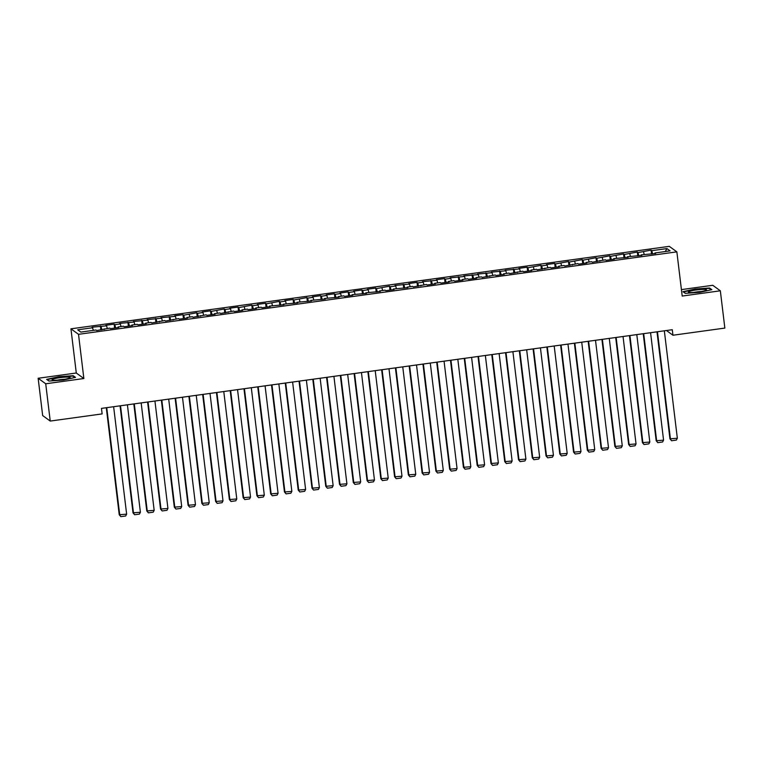 <?xml version="1.0" encoding="UTF-8"?>
<svg xmlns="http://www.w3.org/2000/svg" width="763" height="763" viewBox="0 0 763 763"><rect width="100%" height="100%" fill="white"/><g stroke="black" fill="none" stroke-linecap="round" stroke-linejoin="round"><path stroke-width="1.14" d="M38.15 378.267L45.723 383.779L83.863 378.524L76.29 373.012L38.15 378.267L42.661 415.558L50.234 421.062L102.137 413.908L101.469 408.386L672.279 329.711L672.947 335.234L724.85 328.08L720.339 290.798L712.766 285.286L681.426 289.606M76.29 373.012L70.94 328.824L669.285 246.354L676.857 251.857L78.513 334.328L70.94 328.824M665.212 251.552L666.948 248.585L651.802 250.674L651.077 250.14L638.04 252.572L637.305 252.038L624.268 254.47L623.543 253.936L610.505 256.368L609.771 255.834L596.733 258.266L596.008 257.732L582.961 260.164L582.236 259.63L569.198 262.062L568.473 261.528L555.426 263.96L554.701 263.426L546.442 264.57L547.166 265.095L541.663 265.858L540.938 265.324L527.891 267.756L527.166 267.222L518.907 268.357L519.632 268.891L505.144 270.255L505.869 270.789L491.372 272.153L492.097 272.687L477.6 274.051L478.334 274.585L463.837 275.948L464.562 276.483L450.065 277.846L450.799 278.381L445.287 279.134L444.562 278.609L436.302 279.744L437.027 280.279L422.53 281.642L423.265 282.176L417.752 282.93L417.027 282.405L408.768 283.54L409.493 284.074L394.996 285.438L395.73 285.972L390.217 286.726L389.492 286.201L376.455 288.624L375.72 288.099L367.461 289.234L368.186 289.759L362.683 290.522L361.958 289.997L353.698 291.132L354.423 291.657L348.92 292.42L348.186 291.895L339.926 293.03L340.651 293.555L335.148 294.318L334.423 293.793L326.163 294.928L326.888 295.453L321.376 296.216L320.651 295.691L312.391 296.826L313.116 297.351L307.613 298.114L306.888 297.58L293.841 300.012L293.116 299.478L284.857 300.622L285.581 301.147L280.078 301.91L279.353 301.375L266.306 303.808L265.581 303.273L257.322 304.418L258.047 304.942L252.543 305.705L251.819 305.171L238.771 307.603L238.046 307.069L229.787 308.214L230.512 308.738L225.009 309.501L224.284 308.967L211.237 311.399L210.512 310.865L202.252 312.01L202.977 312.534L197.474 313.297L196.749 312.763L183.702 315.195L182.977 314.661L174.717 315.806L175.442 316.33L160.945 317.694L161.68 318.228L147.183 319.592L147.908 320.126L133.411 321.49L134.135 322.024L119.648 323.388L120.373 323.922L114.87 324.676L114.135 324.151L105.876 325.286L106.601 325.82L92.113 327.184L93.477 330.35M666.948 248.585L670.095 250.874L654.959 252.963L654.94 253.593M92.838 327.718L77.692 329.807L80.84 332.096L95.985 330.007L96.72 330.532L109.758 328.109L110.482 328.634L118.742 327.499L118.017 326.974L123.52 326.211L124.255 326.736L132.514 325.601L131.789 325.076L137.292 324.313L138.017 324.847L146.277 323.703L145.552 323.178L151.055 322.415L151.789 322.949L164.827 320.517L165.552 321.051L178.599 318.619L179.324 319.153L187.584 318.009L186.859 317.484L192.362 316.721L193.087 317.255L206.134 314.823L206.859 315.357L215.118 314.213L214.393 313.688L219.897 312.925L220.621 313.459L233.669 311.027L234.394 311.562L242.653 310.417L241.928 309.892L247.431 309.129L248.156 309.664L256.416 308.519L255.691 307.994L261.204 307.231L261.928 307.766L270.188 306.631L269.463 306.097L283.96 304.733L283.226 304.199L297.723 302.835L296.998 302.301L311.495 300.937L310.76 300.403L325.257 299.039L324.533 298.505L339.03 297.141L338.295 296.607L343.808 295.853L344.533 296.378L352.792 295.243L352.067 294.709L366.564 293.345L365.839 292.811L380.327 291.447L379.602 290.913L385.105 290.159L385.84 290.684L394.099 289.549L393.374 289.015L407.862 287.651L407.137 287.117L412.649 286.363L413.374 286.888L426.412 284.465L427.137 284.99L435.396 283.855L434.672 283.331L440.184 282.568L440.909 283.092L449.169 281.957L448.444 281.433L453.947 280.67L454.672 281.194L462.931 280.059L462.206 279.535L467.719 278.772L468.444 279.296L476.703 278.161L475.978 277.637L481.482 276.874L482.206 277.408L495.254 274.976L495.979 275.51L504.238 274.365L503.513 273.841L509.016 273.078L509.741 273.612L522.789 271.18L523.513 271.714L531.773 270.569L531.048 270.045L536.551 269.282L537.276 269.816L550.323 267.384L551.048 267.918L559.308 266.773L558.583 266.249L564.086 265.486L564.811 266.02L577.858 263.588L578.583 264.122L586.842 262.977L586.118 262.453L591.621 261.69L592.355 262.224L605.393 259.792L606.118 260.326L614.377 259.182L613.652 258.657L628.149 257.293L627.424 256.759L641.912 255.395L641.187 254.861L655.684 253.497L654.959 252.963M101.097 326.574L101.889 329.826M106.601 325.82L107.249 328.452M114.87 324.676L115.652 327.928M120.373 323.922L121.012 326.554M104.245 328.872L104.226 329.502M128.632 322.778L129.424 326.03M134.135 322.024L134.784 324.656M118.017 326.974L117.998 327.604M142.404 320.88L143.186 324.132M147.908 320.126L148.547 322.759M131.789 325.076L131.761 325.706M156.167 318.982L156.959 322.234M161.68 318.228L162.319 320.861M145.552 323.178L145.533 323.808M169.939 317.084L170.721 320.336M175.442 316.33L176.081 318.972M159.324 321.28L159.305 321.91M183.702 315.195L184.493 318.438M189.214 314.432L189.853 317.074M173.087 319.382L173.067 320.012M197.474 313.297L198.256 316.54M202.977 312.534L203.616 315.176M186.859 317.484L186.84 318.114M211.237 311.399L212.028 314.642M216.749 310.636L217.388 313.278M200.621 315.586L200.602 316.216M225.009 309.501L225.791 312.744M230.512 308.738L231.151 311.38M214.393 313.688L214.374 314.318M238.771 307.603L239.563 310.846M244.284 306.84L244.923 309.482M228.156 311.79L228.137 312.42M252.543 305.705L253.335 308.948M258.047 304.942L258.686 307.584M241.928 309.892L241.909 310.522M266.306 303.808L267.098 307.05M271.819 303.045L272.458 305.686M255.691 307.994L255.672 308.624M280.078 301.91L280.87 305.152M285.581 301.147L286.22 303.788M269.463 306.097L269.444 306.726M293.841 300.012L294.632 303.254M299.354 299.249L299.993 301.89M283.226 304.199L283.207 304.828M307.613 298.114L308.405 301.356M313.116 297.351L313.765 299.993M296.998 302.301L296.979 302.93M321.376 296.216L322.167 299.458M326.888 295.453L327.527 298.095M310.76 300.403L310.741 301.032M335.148 294.318L335.939 297.56M340.651 293.555L341.299 296.197M324.533 298.505L324.513 299.134M348.92 292.42L349.702 295.663M354.423 291.657L355.062 294.299M338.295 296.607L338.276 297.236M362.683 290.522L363.474 293.765M368.186 289.759L368.834 292.401M352.067 294.709L352.048 295.348M376.455 288.624L377.237 291.867M381.958 287.861L382.597 290.503M365.839 292.811L365.811 293.45M390.217 286.726L391.009 289.978M395.73 285.972L396.369 288.605M379.602 290.913L379.583 291.552M403.989 284.828L404.771 288.08M409.493 284.074L410.132 286.707M393.374 289.015L393.355 289.654M417.752 282.93L418.544 286.182M423.265 282.176L423.904 284.809M407.137 287.117L407.118 287.756M431.524 281.032L432.306 284.284M437.027 280.279L437.666 282.911M420.909 285.228L420.89 285.858M445.287 279.134L446.078 282.386M450.799 278.381L451.438 281.013M434.672 283.331L434.652 283.96M459.059 277.236L459.841 280.488M464.562 276.483L465.201 279.115M448.444 281.433L448.425 282.062M472.822 275.338L473.613 278.59M478.334 274.585L478.973 277.217M462.206 279.535L462.187 280.164M486.594 273.44L487.385 276.692M492.097 272.687L492.736 275.319M475.978 277.637L475.959 278.266M500.356 271.542L501.148 274.794M505.869 270.789L506.508 273.421M489.741 275.739L489.722 276.368M514.128 269.644L514.92 272.896M519.632 268.891L520.271 271.533M503.513 273.841L503.494 274.47M527.891 267.756L528.683 270.999M533.404 266.993L534.043 269.635M517.276 271.943L517.257 272.572M541.663 265.858L542.455 269.101M547.166 265.095L547.815 267.737M531.048 270.045L531.029 270.674M555.426 263.96L556.217 267.203M560.939 263.197L561.578 265.839M544.811 268.147L544.792 268.776M569.198 262.062L569.99 265.305M574.701 261.299L575.35 263.941M558.583 266.249L558.564 266.878M582.961 260.164L583.752 263.407M588.473 259.401L589.112 262.043M572.345 264.351L572.326 264.98M596.733 258.266L597.524 261.509M602.236 257.503L602.884 260.145M586.118 262.453L586.098 263.082M610.505 256.368L611.287 259.611M616.008 255.605L616.647 258.247M599.88 260.555L599.861 261.184M624.268 254.47L625.059 257.713M629.771 253.707L630.419 256.349M613.652 258.657L613.633 259.286M638.04 252.572L638.822 255.815M643.543 251.809L644.182 254.451M627.424 256.759L627.405 257.389M651.802 250.674L652.594 253.917M641.187 254.861L641.168 255.491M45.723 383.779L50.234 421.062M676.857 251.857L682.198 296.054L720.339 290.798M83.863 378.524L78.513 334.328M666.452 330.513L672.947 335.234M685.269 293.335L699.7 292.334L711.841 289.673L709.561 288.013L695.131 289.024L682.99 291.676L685.269 293.335M75.499 377.38L73.219 375.72L58.789 376.722L46.648 379.383L48.927 381.042L63.358 380.041L75.499 377.38M651.077 250.14L651.554 254.06M637.305 252.038L637.782 255.958M623.543 253.936L624.02 257.856M609.771 255.834L610.247 259.754M596.008 257.732L596.485 261.652M582.236 259.63L582.713 263.55M568.473 261.528L568.94 265.448M554.701 263.426L555.178 267.346M540.938 265.324L541.406 269.244M527.166 267.222L527.643 271.142M513.404 269.12L513.871 273.04M499.631 271.018L500.108 274.938M485.869 272.916L486.336 276.835M472.097 274.814L472.574 278.733M458.334 276.711L458.801 280.631M444.562 278.609L445.039 282.529M430.79 280.507L431.267 284.427M417.027 282.405L417.504 286.325M403.255 284.303L403.732 288.223M389.492 286.201L389.969 290.121M375.72 288.099L376.197 292.019M361.958 289.997L362.435 293.908M348.186 291.895L348.662 295.806M334.423 293.793L334.9 297.704M320.651 295.691L321.128 299.601M306.888 297.58L307.355 301.499M293.116 299.478L293.593 303.397M279.353 301.375L279.821 305.295M265.581 303.273L266.058 307.193M251.819 305.171L252.286 309.091M238.046 307.069L238.523 310.989M224.284 308.967L224.751 312.887M210.512 310.865L210.989 314.785M196.749 312.763L197.216 316.683M182.977 314.661L183.454 318.581M169.205 316.559L169.682 320.479M155.442 318.457L155.919 322.377M141.67 320.355L142.147 324.275M127.907 322.253L128.384 326.173M114.135 324.151L114.612 328.071M100.373 326.049L100.85 329.969M709.638 288.691L709.561 288.013M73.296 376.388L73.219 375.72M664.335 330.808L677.344 438.258L669.943 438.83L671.554 440.747L670.458 439.202L657.458 331.752M656.991 331.819L669.943 438.83M677.344 438.258L676.371 440.079L671.554 440.747M650.572 332.706L663.572 440.156L656.18 440.728L657.782 442.645L656.685 441.1L643.686 333.65M643.228 333.717L656.18 440.728M663.572 440.156L662.608 441.977L657.782 442.645M636.8 334.604L649.809 442.054L642.408 442.626L644.02 444.543L642.923 442.998L629.923 335.548M629.456 335.615L642.408 442.626M649.809 442.054L648.836 443.875L644.02 444.543M690.362 292.506A9.108 1.135 -6.9 0 0 699.547 291.809A9.108 1.135 -6.9 0 0 706.309 290.131A9.108 1.135 -6.9 0 0 704.535 289.406A9.108 1.135 -6.9 0 0 693.491 290.398A9.108 1.135 -6.9 0 0 688.646 292.267A9.108 1.135 -6.9 0 0 690.362 292.506M685.403 293.326L683.467 291.924L695.236 289.349L709.218 288.376L711.192 289.816M701.311 291.523A6.238 0.773 -6.9 0 0 693.834 292.429M54.02 380.212A9.108 1.135 -6.9 0 0 63.205 379.516A9.108 1.135 -6.9 0 0 69.967 377.838A9.108 1.135 -6.9 0 0 68.193 377.113A9.108 1.135 -6.9 0 0 57.158 378.105A9.108 1.135 -6.9 0 0 52.304 379.974A9.108 1.135 -6.9 0 0 54.02 380.212M49.061 381.033L47.125 379.631L58.894 377.056L72.876 376.083L74.86 377.523M64.969 379.23A6.238 0.773 -6.9 0 0 57.492 380.136M623.037 336.502L636.037 443.952L628.645 444.524L630.248 446.441L629.151 444.896L616.151 337.446M615.693 337.513L628.645 444.524M636.037 443.952L635.074 445.773L630.248 446.441M609.265 338.4L622.274 445.85L614.873 446.422L616.485 448.339L615.388 446.794L602.379 339.344M601.921 339.411L614.873 446.422M622.274 445.85L621.301 447.671L616.485 448.339M595.502 340.298L608.502 447.738L601.11 448.32L602.713 450.237L601.616 448.692L588.616 341.242M588.159 341.309L601.11 448.32M608.502 447.738L607.529 449.569L602.713 450.237M581.73 342.186L594.739 449.636L587.338 450.218L588.95 452.135L587.853 450.59L574.844 343.14M574.386 343.207L587.338 450.218M594.739 449.636L593.767 451.467L588.95 452.135M567.968 344.084L580.967 451.534L573.576 452.116L575.178 454.023L574.081 452.488L561.082 345.038M560.624 345.105L573.576 452.116M580.967 451.534L579.994 453.365L575.178 454.023M554.196 345.982L567.195 453.432L559.804 454.014L561.415 455.921L560.319 454.386L547.309 346.936M546.852 347.003L559.804 454.014M567.195 453.432L566.232 455.263L561.415 455.921M540.433 347.88L553.433 455.33L546.041 455.912L547.643 457.819L546.546 456.284L533.547 348.834M533.089 348.891L546.041 455.912M553.433 455.33L552.46 457.161L547.643 457.819M526.661 349.778L539.66 457.228L532.269 457.81L533.881 459.717L532.784 458.181L519.775 350.732M519.317 350.789L532.269 457.81M539.66 457.228L538.697 459.059L533.881 459.717M512.898 351.676L525.898 459.126L518.497 459.707L520.108 461.615L519.012 460.079L506.012 352.63M505.554 352.687L518.497 459.707M525.898 459.126L524.925 460.957L520.108 461.615M499.126 353.574L512.126 461.024L504.734 461.605L506.346 463.513L505.249 461.977L492.24 354.528M491.782 354.585L504.734 461.605M512.126 461.024L511.162 462.855L506.346 463.513M485.354 355.472L498.363 462.922L490.962 463.503L492.574 465.411L491.477 463.875L478.477 356.426M478.019 356.483L490.962 463.503M498.363 462.922L497.39 464.753L492.574 465.411M471.591 357.37L484.591 464.82L477.199 465.401L478.802 467.309L477.714 465.773L464.705 358.324M464.247 358.381L477.199 465.401M484.591 464.82L483.628 466.651L478.802 467.309M457.819 359.268L470.828 466.718L463.427 467.299L465.039 469.207L463.942 467.671L450.943 360.222M450.485 360.279L463.427 467.299M470.828 466.718L469.855 468.549L465.039 469.207M444.056 361.166L457.056 468.616L449.665 469.197L451.267 471.105L450.17 469.569L437.17 362.12M436.713 362.177L449.665 469.197M457.056 468.616L456.093 470.437L451.267 471.105M430.284 363.064L443.293 470.513L435.892 471.086L437.504 473.003L436.407 471.458L423.408 364.018M422.94 364.075L435.892 471.086M443.293 470.513L442.321 472.335L437.504 473.003M416.522 364.962L429.521 472.411L422.13 472.984L423.732 474.901L422.635 473.356L409.636 365.906M409.178 365.973L422.13 472.984M429.521 472.411L428.558 474.233L423.732 474.901M402.75 366.86L415.759 474.309L408.358 474.882L409.969 476.799L408.873 475.254L395.873 367.804M395.406 367.871L408.358 474.882M415.759 474.309L414.786 476.131L409.969 476.799M388.987 368.758L401.987 476.207L394.595 476.78L396.197 478.697L395.1 477.152L382.101 369.702M381.643 369.769L394.595 476.78M401.987 476.207L401.023 478.029L396.197 478.697M375.215 370.656L388.224 478.105L380.823 478.678L382.435 480.595L381.338 479.05L368.329 371.6M367.871 371.667L380.823 478.678M388.224 478.105L387.251 479.927L382.435 480.595M361.452 372.554L374.452 480.003L367.06 480.576L368.663 482.493L367.566 480.948L354.566 373.498M354.108 373.565L367.06 480.576M374.452 480.003L373.479 481.825L368.663 482.493M347.68 374.452L360.689 481.901L353.288 482.474L354.9 484.391L353.803 482.845L340.794 375.396M340.336 375.463L353.288 482.474M360.689 481.901L359.716 483.723L354.9 484.391M333.917 376.35L346.917 483.799L339.525 484.371L341.128 486.289L340.031 484.743L327.031 377.294M326.574 377.361L339.525 484.371M346.917 483.799L345.944 485.621L341.128 486.289M320.145 378.248L333.145 485.697L325.753 486.269L327.365 488.186L326.268 486.641L313.259 379.192M312.801 379.259L325.753 486.269M333.145 485.697L332.182 487.519L327.365 488.186M306.383 380.146L319.382 487.595L311.991 488.167L313.593 490.084L312.496 488.539L299.497 381.09M299.039 381.157L311.991 488.167M319.382 487.595L318.409 489.417L313.593 490.084M292.611 382.044L305.61 489.493L298.219 490.065L299.83 491.982L298.734 490.437L285.724 382.988M285.267 383.055L298.219 490.065M305.61 489.493L304.647 491.315L299.83 491.982M278.848 383.942L291.847 491.391L284.446 491.963L286.058 493.88L284.961 492.335L271.962 384.886M271.504 384.953L284.446 491.963M291.847 491.391L290.875 493.213L286.058 493.88M265.076 385.84L278.075 493.289L270.684 493.861L272.296 495.778L271.199 494.233L258.19 386.784M257.732 386.851L270.684 493.861M278.075 493.289L277.112 495.111L272.296 495.778M251.304 387.738L264.313 495.177L256.912 495.759L258.523 497.676L257.427 496.131L244.427 388.682M243.969 388.749L256.912 495.759M264.313 495.177L263.34 497.009L258.523 497.676M237.541 389.626L250.541 497.075L243.149 497.657L244.751 499.574L243.664 498.029L230.655 390.58M230.197 390.646L243.149 497.657M250.541 497.075L249.577 498.907L244.751 499.574M223.769 391.524L236.778 498.973L229.377 499.555L230.989 501.463L229.892 499.927L216.892 392.478M216.434 392.544L229.377 499.555M236.778 498.973L235.805 500.805L230.989 501.463M210.006 393.422L223.006 500.871L215.614 501.453L217.217 503.361L216.12 501.825L203.12 394.376M202.662 394.442L215.614 501.453M223.006 500.871L222.043 502.703L217.217 503.361M196.234 395.32L209.243 502.769L201.842 503.351L203.454 505.259L202.357 503.723L189.358 396.274M188.89 396.331L201.842 503.351M209.243 502.769L208.27 504.601L203.454 505.259M182.471 397.218L195.471 504.667L188.079 505.249L189.682 507.157L188.585 505.621L175.585 398.172M175.128 398.229L188.079 505.249M195.471 504.667L194.508 506.498L189.682 507.157M168.699 399.116L181.708 506.565L174.307 507.147L175.919 509.055L174.822 507.519L161.823 400.07M161.355 400.127L174.307 507.147M181.708 506.565L180.736 508.396L175.919 509.055M154.937 401.014L167.936 508.463L160.545 509.045L162.147 510.952L161.05 509.417L148.051 401.967M147.593 402.025L160.545 509.045M167.936 508.463L166.973 510.294L162.147 510.952M141.165 402.912L154.174 510.361L146.773 510.943L148.384 512.85L147.288 511.315L134.278 403.865M133.821 403.923L146.773 510.943M154.174 510.361L153.201 512.192L148.384 512.85M127.402 404.81L140.402 512.259L133.01 512.841L134.612 514.748L133.515 513.213L120.516 405.763M120.058 405.821L133.01 512.841M140.402 512.259L139.429 514.09L134.612 514.748M113.63 406.708L126.639 514.157L119.238 514.739L120.85 516.646L119.753 515.111L106.744 407.661M106.286 407.719L119.238 514.739M126.639 514.157L125.666 515.988L120.85 516.646"/></g></svg>
